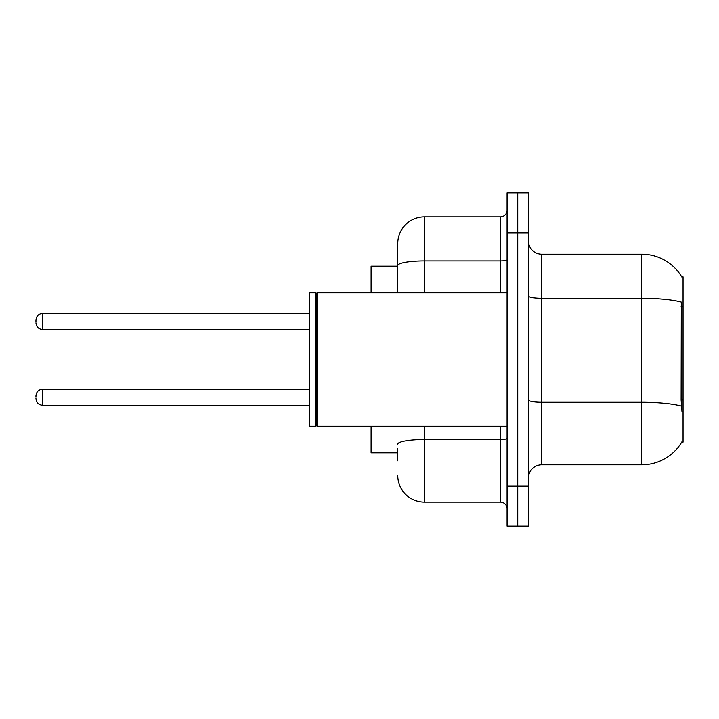 <?xml version="1.0" encoding="UTF-8"?>
<svg xmlns="http://www.w3.org/2000/svg" width="719" height="719" viewBox="0 0 719 719"><rect width="100%" height="100%" fill="white"/><g stroke="black" fill="none" stroke-linecap="round" stroke-linejoin="round"><path stroke-width="1.08" d="M681.971 411.493L681.118 399.908L681.306 302.061A46.663 8.107 180 0 0 641.725 298.25L641.725 254.184A46.663 46.663 0 0 1 681.837 277.013A46.663 46.663 0 0 0 641.725 254.184A46.663 46.663 0 0 1 681.738 276.842L683.05 276.842L683.05 442.158L681.738 442.158L681.971 441.754A46.663 46.663 0 0 1 641.725 464.816L541.74 464.816A13.328 13.328 0 0 0 528.411 478.144M397.76 291.231L397.76 258.184L397.76 266.183L371.094 266.183L371.094 292.84M397.76 452.817L371.094 452.817L371.094 426.16M517.743 486.143L517.743 526.137L528.411 526.137L528.411 486.143L517.743 486.143L517.743 526.137L507.075 526.137L507.075 486.143L517.743 486.143L517.743 232.857L517.743 486.143M507.075 486.143L507.075 192.863L517.743 192.863L517.743 232.857L517.743 192.863L528.411 192.863L528.411 486.143M681.738 276.842A46.663 46.663 0 0 0 641.725 254.184L541.74 254.184A13.328 13.328 0 0 1 528.411 240.856A13.328 13.328 0 0 0 541.74 254.184L541.74 464.816M397.76 460.816L397.76 448.818M424.426 426.16L424.426 502.141L500.415 502.141L500.415 426.16M397.76 292.84L397.76 243.516A26.666 26.666 0 0 1 424.426 216.859L500.415 216.859A6.669 6.669 0 0 0 507.075 210.191M397.76 243.516L397.76 258.184M507.075 508.809A6.669 6.669 0 0 0 500.415 502.141M424.426 502.141A26.666 26.666 0 0 1 397.76 475.484M35.95 397.23L35.95 395.89L35.95 397.23M35.95 321.51L35.95 320.171L35.95 321.51M317.106 426.16L316.441 425.486L316.441 293.514L317.106 292.84L317.106 426.16L507.075 426.16M315.776 426.16L309.772 426.16L309.772 292.84L315.776 292.84L315.776 426.16L316.441 425.486M683.05 399.908L681.118 399.908M683.05 306.591L681.118 306.591M641.725 464.816L641.725 298.25L541.74 298.25A13.328 2.319 0 0 1 528.411 295.931M681.45 406.082A46.663 8.107 180 0 0 641.725 402.236L541.74 402.236A13.328 2.319 -0 0 1 528.411 399.917M528.411 232.857L507.075 232.857M507.075 438.401A6.669 1.159 0 0 1 500.415 439.561L424.426 439.561A26.666 4.629 180 0 0 397.76 444.189M424.426 216.859L424.426 260.925L500.415 260.925L500.415 216.859M397.76 265.554A26.666 4.629 180 0 1 424.426 260.925L424.426 292.84M500.415 292.84L500.415 260.925A6.669 1.159 0 0 0 507.075 259.766M35.95 395.89C36.381 391.81 38.601 389.59 42.619 389.231L42.619 405.228L309.772 405.228M309.772 313.511L42.619 313.511L42.619 329.509C38.601 329.149 36.381 326.92 35.95 322.84M42.619 389.231L309.772 389.231M42.619 405.228C38.601 404.869 36.381 402.649 35.95 398.56M42.619 329.509L309.772 329.509M42.619 313.511C38.601 313.861 36.381 316.09 35.95 320.171M316.441 293.514L315.776 292.84M317.106 292.84L507.075 292.84"/></g></svg>
